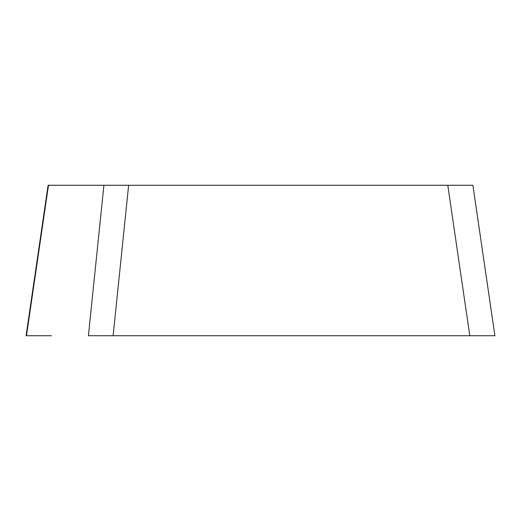 <?xml version="1.0" encoding="UTF-8"?>
<svg xmlns="http://www.w3.org/2000/svg" width="521" height="521" viewBox="0 0 521 521"><rect width="100%" height="100%" fill="white"/><g stroke="black" fill="none" stroke-linecap="round" stroke-linejoin="round"><path stroke-width="0.78" d="M472.931 185.261L48.069 185.261L48.492 185.261L26.473 335.732L26.089 335.732M51.423 335.732L26.512 335.732M128.635 185.261L113.129 335.732L494.488 335.732L88.414 335.732L103.913 185.261M494.527 335.732L469.805 335.732L447.786 185.261M48.108 185.268L26.089 335.739M472.892 185.268L494.911 335.739"/></g></svg>
